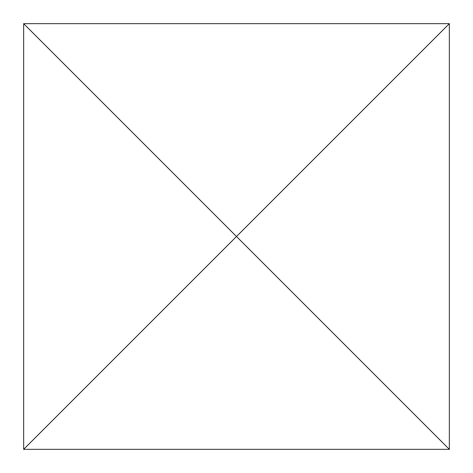 <?xml version="1.0" encoding="UTF-8"?>
<svg xmlns="http://www.w3.org/2000/svg" width="473" height="473" viewBox="0 0 473 473"><rect width="100%" height="100%" fill="white"/><g stroke="black" fill="none" stroke-linecap="round" stroke-linejoin="round"><path stroke-width="0.71" d="M449.35 23.65L23.65 23.65L23.65 449.35L449.35 449.35L449.35 23.65L236.5 236.5L449.35 449.35M23.65 449.35L236.5 236.5L23.65 23.65"/></g></svg>
